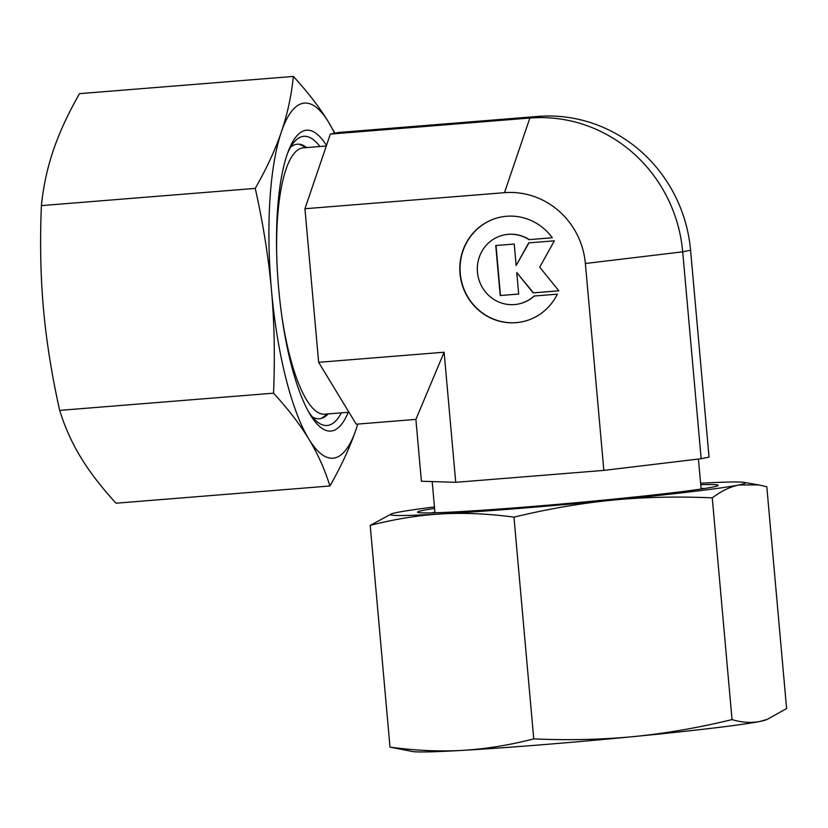 <?xml version="1.0" encoding="UTF-8"?>
<svg xmlns="http://www.w3.org/2000/svg" width="828" height="828" viewBox="0 0 828 828"><rect width="100%" height="100%" fill="white"/><g stroke="black" fill="none" stroke-linecap="round" stroke-linejoin="round"><path stroke-width="1.24" d="M326.294 145.997L303.255 147.86A133.598 35.914 85.4 0 0 302.096 148.015A133.598 35.914 85.4 0 0 276.676 253.503M281.551 314.154A133.598 35.914 85.4 0 0 324.69 414.197L348.971 412.24M528.988 239.644A35.273 33.958 -101.5 0 0 504.314 234.893A35.273 33.958 -101.5 0 0 477.797 263.014A35.273 33.958 -101.5 0 0 493.654 299.291A35.273 33.958 -101.5 0 0 518.328 304.031A35.273 33.958 -101.5 0 0 534.019 296.041L557.347 294.157A53.437 51.45 78.5 0 1 521.93 321.844A53.437 51.45 78.5 0 1 470.49 301.382A53.437 51.45 78.5 0 1 465.295 244.767A53.437 51.45 78.5 0 1 500.702 217.091A53.437 51.45 78.5 0 1 552.307 237.771L528.988 239.644L552.286 237.739M504.449 234.873A35.273 33.958 78.5 0 1 504.573 234.841A35.273 33.958 78.5 0 1 529.247 239.592M500.836 217.06A53.437 51.45 -101.5 0 0 465.553 244.715A53.437 51.45 -101.5 0 0 470.708 301.278A53.437 51.45 -101.5 0 0 522.064 321.813M528.719 242.883L554.377 240.813L539.721 267.175L558.838 290.825L533.18 292.895L516.765 272.578L518.68 294.054L500.215 295.544L495.744 245.533L514.219 244.043L516.134 265.529L528.719 242.883M528.968 242.863L516.134 265.529M496.013 245.512L500.474 295.492L518.68 294.023M516.765 272.578L533.449 292.833L558.817 290.794M534.236 296.02A35.273 33.958 78.5 0 1 518.587 303.979A35.273 33.958 78.5 0 1 518.452 304.011M415.884 419.392L421.4 481.244L455.731 482.32L603.84 470.397L701.161 458.722L709.037 457.128L690.573 250.222A145.697 140.263 78.5 0 0 537.745 116.437L338.217 132.501L330.341 134.095L304.942 208.739L318.645 362.322L356.237 424.195L415.884 419.392L444.118 352.221L455.731 482.32M537.745 116.437L529.868 118.031A145.697 140.263 78.5 0 1 682.696 251.826L701.161 458.722M330.341 134.095L529.868 118.031L504.469 192.676A77.139 74.251 78.5 0 1 585.375 263.501L603.84 470.397M504.469 192.676L304.942 208.739M444.118 352.221L318.645 362.322M312.228 416.794A137.727 37.022 85.4 0 0 319.484 418.761A137.727 37.022 85.4 0 0 320.674 418.585A137.727 37.022 85.4 0 0 328.126 413.917M306.691 147.581A137.727 37.022 85.4 0 0 297.387 144.186A137.727 37.022 85.4 0 0 296.196 144.351A137.727 37.022 85.4 0 0 290.535 147.28M308.316 411.34A145.066 38.999 85.4 0 0 315.81 420.624A145.066 38.999 85.4 0 0 328.364 425.323A145.066 38.999 85.4 0 0 341.343 412.851M319.898 146.515A145.066 38.999 85.4 0 0 302.593 136.485A145.066 38.999 85.4 0 0 293.454 142.923A145.066 38.999 85.4 0 0 287.544 153.283M326.48 145.438A150.913 40.572 85.4 0 0 305.315 130.389A150.913 40.572 85.4 0 0 288.579 150.53A150.913 40.572 85.4 0 0 278.28 283.9A150.913 40.572 85.4 0 0 309.775 413.907A150.913 40.572 85.4 0 0 332.131 430.891A150.913 40.572 85.4 0 0 348.246 412.292M334.822 133.184L328.633 122.275A178.134 47.879 85.4 0 0 302.893 103.303A178.134 47.879 85.4 0 0 281.396 131.849A178.134 47.879 85.4 0 0 271.481 290.214A178.134 47.879 85.4 0 0 308.803 439.006C317.755 453.775 324.793 469.435 329.906 485.984L116.055 503.207C101.523 487.413 89.766 472.126 80.782 457.366C71.819 442.597 64.791 426.937 59.678 410.388C51.781 375.084 46.368 341.146 43.449 308.575C40.562 275.993 39.879 241.672 41.4 205.613C43.325 186.486 47.32 168.012 53.365 150.199C59.44 132.387 68.155 113.539 79.509 93.647L293.36 76.435C291.425 95.572 287.44 114.036 281.396 131.849C275.32 149.661 266.606 168.508 255.252 188.401C263.149 223.705 268.551 257.643 271.481 290.214C274.368 322.796 275.051 357.116 273.53 393.176C288.061 408.97 299.819 424.246 308.803 439.006A178.134 47.879 85.4 0 0 334.553 457.987A178.134 47.879 85.4 0 0 356.05 429.432L357.81 424.071M329.906 485.984C341.26 466.102 349.975 447.244 356.05 429.432A178.134 47.879 85.4 0 0 357.748 424.071M334.512 133.246A178.134 47.879 85.4 0 0 328.633 122.275C319.649 107.505 307.892 92.229 293.36 76.435M41.4 205.613L255.252 188.401M59.678 410.388L273.53 393.176M704.949 488.448A145.066 4.513 -5.1 0 0 701.068 488.479M434.586 508.444A150.913 4.699 -5.1 0 0 417.778 512.387A150.913 4.699 -5.1 0 0 527.829 506.85A150.913 4.699 -5.1 0 0 717.98 485.591A150.913 4.699 -5.1 0 0 700.726 484.69M533.75 738.897C509.137 745.221 485.394 749.04 462.531 750.375A178.134 5.537 -5.1 0 0 541.719 744.765A178.134 5.537 -5.1 0 0 633.555 736.599C602.008 739.652 568.743 740.418 533.75 738.897L513.96 517.148C548.074 508.899 580.914 503.238 612.451 500.143C643.998 497.09 677.273 496.324 712.256 497.856C721.333 491.035 730.203 486.75 738.876 484.97L758.562 484.887L766.811 486.792L786.6 708.551L767.349 719.335L759.98 721.426C751.306 723.175 741.991 722.565 732.045 719.604C697.932 727.853 665.101 733.515 633.555 736.599A178.134 5.537 -5.1 0 0 759.98 721.426A178.134 5.537 -5.1 0 0 765.238 720.112L767.349 719.335M434.462 506.964A178.134 5.537 -5.1 0 0 396.829 512.511A178.134 5.537 -5.1 0 0 391.572 513.826L370.209 525.387C394.821 519.063 418.564 515.244 441.427 513.919A178.134 5.537 -5.1 0 0 520.615 508.309A178.134 5.537 -5.1 0 0 612.451 500.143A178.134 5.537 -5.1 0 0 738.876 484.97A178.134 5.537 -5.1 0 0 744.02 482.372A178.134 5.537 -5.1 0 0 700.602 483.21M391.572 513.826A178.134 5.537 -5.1 0 0 441.427 513.919C464.301 512.625 488.479 513.702 513.96 517.148M732.045 719.604L712.256 497.856M390.009 747.135L412.789 751.565A178.134 5.537 -5.1 0 0 462.531 750.375C439.668 751.669 415.49 750.592 390.009 747.135L370.209 525.387M434.928 512.232A145.066 4.513 -5.1 0 0 431.109 512.894M585.375 263.501L682.696 251.826L690.573 250.222M432.195 481.585L434.979 512.791M698.439 459.043L701.119 489.037M306.153 147.622L299.384 144.217M327.598 413.959L321.45 418.399M744.02 482.372L758.562 484.887"/></g></svg>
